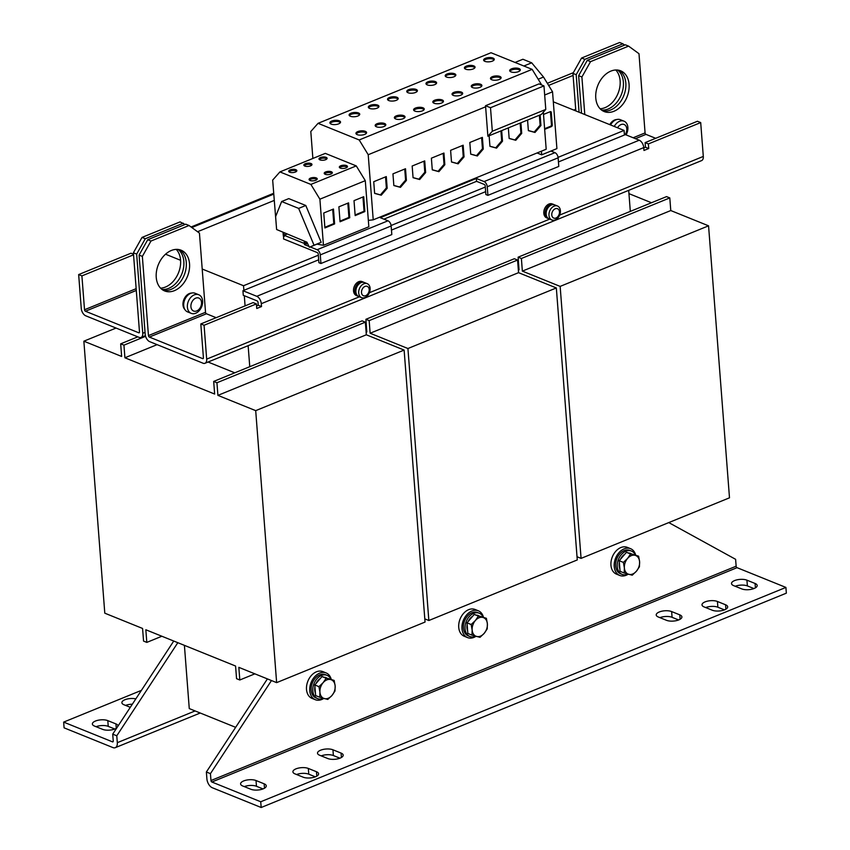 <?xml version="1.0" encoding="UTF-8"?>
<svg xmlns="http://www.w3.org/2000/svg" width="850" height="850" viewBox="0 0 850 850"><rect width="100%" height="100%" fill="white"/><g stroke="black" fill="none" stroke-linecap="round" stroke-linejoin="round"><path stroke-width="1.27" d="M618.981 70.284A21.973 15.693 -68 0 1 625.303 90.578A21.973 15.693 -68 0 1 610.714 109.948A21.973 15.693 -68 0 1 602.618 110.766M610.884 71.103A21.973 15.693 112 0 0 596.073 91.662A21.973 15.693 112 0 0 604.191 111.552A21.973 15.693 112 0 0 613.976 111.265A21.973 15.693 112 0 0 628.777 90.706A21.973 15.693 112 0 0 620.659 70.816A21.973 15.693 112 0 0 610.884 71.103M179.435 249.677A21.973 15.693 -68 0 1 185.757 269.971A21.973 15.693 -68 0 1 171.169 289.34A21.973 15.693 -68 0 1 163.072 290.158M171.339 250.484A21.973 15.693 112 0 0 156.538 271.054A21.973 15.693 112 0 0 164.656 290.944A21.973 15.693 112 0 0 174.431 290.658A21.973 15.693 112 0 0 189.231 270.098A21.973 15.693 112 0 0 181.114 250.208A21.973 15.693 112 0 0 171.339 250.484M601.503 110.011A21.973 15.693 112 0 0 608.271 108.959A21.973 15.693 112 0 0 622.657 90.493A21.973 15.693 112 0 0 617.653 70.061M615.782 69.998A21.973 15.693 -68 0 1 619.076 90.397A21.973 15.693 -68 0 1 605.019 107.652A21.973 15.693 -68 0 1 600.111 108.757M161.957 289.393A21.973 15.693 112 0 0 168.725 288.352A21.973 15.693 112 0 0 183.111 269.875A21.973 15.693 112 0 0 178.107 249.443M176.237 249.379A21.973 15.693 -68 0 1 179.531 269.779A21.973 15.693 -68 0 1 165.474 287.034A21.973 15.693 -68 0 1 160.576 288.139M473.121 84.522A5.334 2.136 -4.4 0 0 471.261 86.328A5.334 2.136 -4.4 0 0 474.428 88.017A5.334 2.136 -4.4 0 0 480.038 87.316A5.334 2.136 -4.4 0 0 481.897 85.51A5.334 2.136 -4.4 0 0 478.731 83.831A5.334 2.136 -4.4 0 0 473.121 84.522M481.748 86.105A5.334 2.136 -4.4 0 0 473.206 85.669A5.334 2.136 -4.4 0 0 471.495 86.891M447.058 73.993A5.334 2.136 -4.4 0 0 445.198 75.799A5.334 2.136 -4.4 0 0 448.364 77.478A5.334 2.136 -4.4 0 0 453.974 76.787A5.334 2.136 -4.4 0 0 455.834 74.981A5.334 2.136 -4.4 0 0 452.668 73.291A5.334 2.136 -4.4 0 0 447.058 73.993M455.685 75.565A5.334 2.136 -4.4 0 0 447.142 75.14A5.334 2.136 -4.4 0 0 445.442 76.362M389.396 97.516A5.334 2.136 -4.4 0 0 387.536 99.333A5.334 2.136 -4.4 0 0 390.713 101.012A5.334 2.136 -4.4 0 0 396.323 100.321A5.334 2.136 -4.4 0 0 398.183 98.504A5.334 2.136 -4.4 0 0 395.016 96.826A5.334 2.136 -4.4 0 0 389.396 97.516M398.023 99.099A5.334 2.136 -4.4 0 0 389.491 98.664A5.334 2.136 -4.4 0 0 387.781 99.886M415.459 108.056A5.334 2.136 -4.4 0 0 413.599 109.863A5.334 2.136 -4.4 0 0 416.776 111.541A5.334 2.136 -4.4 0 0 422.386 110.851A5.334 2.136 -4.4 0 0 424.246 109.044A5.334 2.136 -4.4 0 0 421.069 107.355A5.334 2.136 -4.4 0 0 415.459 108.056M424.086 109.629A5.334 2.136 -4.4 0 0 415.554 109.204A5.334 2.136 -4.4 0 0 413.844 110.415M350.965 113.209A5.334 2.136 -4.4 0 0 349.106 115.016A5.334 2.136 -4.4 0 0 352.272 116.694A5.334 2.136 -4.4 0 0 357.882 116.004A5.334 2.136 -4.4 0 0 359.741 114.198A5.334 2.136 -4.4 0 0 356.575 112.508A5.334 2.136 -4.4 0 0 350.965 113.209M359.592 114.782A5.334 2.136 -4.4 0 0 351.05 114.357A5.334 2.136 -4.4 0 0 349.35 115.579M377.028 123.739A5.334 2.136 -4.4 0 0 375.169 125.545A5.334 2.136 -4.4 0 0 378.335 127.234A5.334 2.136 -4.4 0 0 383.945 126.533A5.334 2.136 -4.4 0 0 385.804 124.727A5.334 2.136 -4.4 0 0 382.638 123.048A5.334 2.136 -4.4 0 0 377.028 123.739M385.656 125.322A5.334 2.136 -4.4 0 0 377.113 124.886A5.334 2.136 -4.4 0 0 375.402 126.108M427.837 81.834A5.334 2.136 -4.4 0 0 425.978 83.64A5.334 2.136 -4.4 0 0 429.144 85.329A5.334 2.136 -4.4 0 0 434.754 84.628A5.334 2.136 -4.4 0 0 436.613 82.822A5.334 2.136 -4.4 0 0 433.447 81.143A5.334 2.136 -4.4 0 0 427.837 81.834M436.464 83.417A5.334 2.136 -4.4 0 0 427.922 82.981A5.334 2.136 -4.4 0 0 426.222 84.203M453.9 92.363A5.334 2.136 -4.4 0 0 452.041 94.18A5.334 2.136 -4.4 0 0 455.207 95.859A5.334 2.136 -4.4 0 0 460.817 95.168A5.334 2.136 -4.4 0 0 462.676 93.351A5.334 2.136 -4.4 0 0 459.51 91.672A5.334 2.136 -4.4 0 0 453.9 92.363M462.527 93.946A5.334 2.136 -4.4 0 0 453.985 93.511A5.334 2.136 -4.4 0 0 452.285 94.733M485.488 58.299A5.334 2.136 -4.4 0 0 483.629 60.116A5.334 2.136 -4.4 0 0 486.806 61.795A5.334 2.136 -4.4 0 0 492.416 61.104A5.334 2.136 -4.4 0 0 494.275 59.287A5.334 2.136 -4.4 0 0 491.098 57.609A5.334 2.136 -4.4 0 0 485.488 58.299M494.116 59.883A5.334 2.136 -4.4 0 0 485.584 59.447A5.334 2.136 -4.4 0 0 483.873 60.669M511.551 68.839A5.334 2.136 -4.4 0 0 509.692 70.646A5.334 2.136 -4.4 0 0 512.858 72.324A5.334 2.136 -4.4 0 0 518.479 71.634A5.334 2.136 -4.4 0 0 520.338 69.828A5.334 2.136 -4.4 0 0 517.161 68.138A5.334 2.136 -4.4 0 0 511.551 68.839M520.179 70.412A5.334 2.136 -4.4 0 0 511.636 69.987A5.334 2.136 -4.4 0 0 509.936 71.198M290.137 169.894A4.08 1.626 -4.4 0 0 288.713 171.275A4.08 1.626 -4.4 0 0 291.136 172.561A4.08 1.626 -4.4 0 0 295.428 172.029A4.08 1.626 -4.4 0 0 296.852 170.648A4.08 1.626 -4.4 0 0 294.429 169.363A4.08 1.626 -4.4 0 0 290.137 169.894M296.639 171.243A4.08 1.626 -4.4 0 0 290.222 171.041A4.08 1.626 -4.4 0 0 289.021 171.827M310.494 178.117A4.08 1.626 -4.4 0 0 309.081 179.499A4.08 1.626 -4.4 0 0 311.504 180.795A4.08 1.626 -4.4 0 0 315.796 180.264A4.08 1.626 -4.4 0 0 317.209 178.872A4.08 1.626 -4.4 0 0 314.787 177.586A4.08 1.626 -4.4 0 0 310.494 178.117M316.997 179.467A4.08 1.626 -4.4 0 0 310.59 179.265A4.08 1.626 -4.4 0 0 309.379 180.051M320.397 157.548A4.08 1.626 -4.4 0 0 318.973 158.929A4.08 1.626 -4.4 0 0 321.396 160.214A4.08 1.626 -4.4 0 0 325.688 159.683A4.08 1.626 -4.4 0 0 327.112 158.302A4.08 1.626 -4.4 0 0 324.689 157.016A4.08 1.626 -4.4 0 0 320.397 157.548M326.889 158.897A4.08 1.626 -4.4 0 0 320.482 158.695A4.08 1.626 -4.4 0 0 319.281 159.481M340.754 165.771A4.08 1.626 -4.4 0 0 339.331 167.153A4.08 1.626 -4.4 0 0 341.753 168.438A4.08 1.626 -4.4 0 0 346.046 167.907A4.08 1.626 -4.4 0 0 347.469 166.526A4.08 1.626 -4.4 0 0 345.047 165.24A4.08 1.626 -4.4 0 0 340.754 165.771M347.246 167.121A4.08 1.626 -4.4 0 0 340.839 166.919A4.08 1.626 -4.4 0 0 339.639 167.705M325.624 171.944A4.08 1.626 -4.4 0 0 324.201 173.326A4.08 1.626 -4.4 0 0 326.623 174.611A4.08 1.626 -4.4 0 0 330.916 174.091A4.08 1.626 -4.4 0 0 332.339 172.699A4.08 1.626 -4.4 0 0 329.917 171.413A4.08 1.626 -4.4 0 0 325.624 171.944M332.127 173.294A4.08 1.626 -4.4 0 0 325.709 173.092A4.08 1.626 -4.4 0 0 324.509 173.878M305.267 163.721A4.08 1.626 -4.4 0 0 303.843 165.102A4.08 1.626 -4.4 0 0 306.266 166.387A4.08 1.626 -4.4 0 0 310.558 165.856A4.08 1.626 -4.4 0 0 311.982 164.475A4.08 1.626 -4.4 0 0 309.559 163.189A4.08 1.626 -4.4 0 0 305.267 163.721M311.759 165.07A4.08 1.626 -4.4 0 0 305.352 164.868A4.08 1.626 -4.4 0 0 304.151 165.654M357.808 131.58A5.334 2.136 -4.4 0 0 355.948 133.397A5.334 2.136 -4.4 0 0 359.114 135.076A5.334 2.136 -4.4 0 0 364.724 134.385A5.334 2.136 -4.4 0 0 366.584 132.568A5.334 2.136 -4.4 0 0 363.418 130.889A5.334 2.136 -4.4 0 0 357.808 131.58M366.435 133.163A5.334 2.136 -4.4 0 0 357.892 132.727A5.334 2.136 -4.4 0 0 356.192 133.949M331.744 121.051A5.334 2.136 -4.4 0 0 329.885 122.857A5.334 2.136 -4.4 0 0 333.051 124.546A5.334 2.136 -4.4 0 0 338.672 123.845A5.334 2.136 -4.4 0 0 340.531 122.039A5.334 2.136 -4.4 0 0 337.354 120.36A5.334 2.136 -4.4 0 0 331.744 121.051M340.372 122.634A5.334 2.136 -4.4 0 0 331.829 122.198A5.334 2.136 -4.4 0 0 330.129 123.42M370.186 105.368A5.334 2.136 -4.4 0 0 368.326 107.174A5.334 2.136 -4.4 0 0 371.493 108.853A5.334 2.136 -4.4 0 0 377.103 108.162A5.334 2.136 -4.4 0 0 378.962 106.356A5.334 2.136 -4.4 0 0 375.796 104.667A5.334 2.136 -4.4 0 0 370.186 105.368M378.813 106.941A5.334 2.136 -4.4 0 0 370.271 106.516A5.334 2.136 -4.4 0 0 368.56 107.727M396.238 115.897A5.334 2.136 -4.4 0 0 394.379 117.704A5.334 2.136 -4.4 0 0 397.556 119.393A5.334 2.136 -4.4 0 0 403.166 118.692A5.334 2.136 -4.4 0 0 405.025 116.886A5.334 2.136 -4.4 0 0 401.859 115.207A5.334 2.136 -4.4 0 0 396.238 115.897M404.866 117.47A5.334 2.136 -4.4 0 0 396.334 117.045A5.334 2.136 -4.4 0 0 394.623 118.267M492.331 76.681A5.334 2.136 -4.4 0 0 490.471 78.487A5.334 2.136 -4.4 0 0 493.648 80.176A5.334 2.136 -4.4 0 0 499.258 79.475A5.334 2.136 -4.4 0 0 501.118 77.669A5.334 2.136 -4.4 0 0 497.941 75.99A5.334 2.136 -4.4 0 0 492.331 76.681M500.958 78.253A5.334 2.136 -4.4 0 0 492.426 77.828A5.334 2.136 -4.4 0 0 490.716 79.05M466.278 66.151A5.334 2.136 -4.4 0 0 464.419 67.957A5.334 2.136 -4.4 0 0 467.585 69.636A5.334 2.136 -4.4 0 0 473.195 68.946A5.334 2.136 -4.4 0 0 475.054 67.139A5.334 2.136 -4.4 0 0 471.888 65.45A5.334 2.136 -4.4 0 0 466.278 66.151M474.906 67.724A5.334 2.136 -4.4 0 0 466.363 67.299A5.334 2.136 -4.4 0 0 464.652 68.51M408.616 89.675A5.334 2.136 -4.4 0 0 406.757 91.481A5.334 2.136 -4.4 0 0 409.934 93.171A5.334 2.136 -4.4 0 0 415.544 92.469A5.334 2.136 -4.4 0 0 417.403 90.663A5.334 2.136 -4.4 0 0 414.226 88.984A5.334 2.136 -4.4 0 0 408.616 89.675M417.244 91.258A5.334 2.136 -4.4 0 0 408.712 90.823A5.334 2.136 -4.4 0 0 407.001 92.044M434.679 100.215A5.334 2.136 -4.4 0 0 432.82 102.021A5.334 2.136 -4.4 0 0 435.986 103.7A5.334 2.136 -4.4 0 0 441.596 103.009A5.334 2.136 -4.4 0 0 443.456 101.203A5.334 2.136 -4.4 0 0 440.289 99.514A5.334 2.136 -4.4 0 0 434.679 100.215M443.307 101.787A5.334 2.136 -4.4 0 0 434.764 101.363A5.334 2.136 -4.4 0 0 433.064 102.574M263.202 788.843A8.787 3.506 -4.4 0 0 266.262 785.867A8.787 3.506 -4.4 0 0 264.159 783.827L256.02 780.534A8.787 3.506 -4.4 0 0 246.192 780.173A8.787 3.506 -4.4 0 0 240.593 783.923A8.787 3.506 -4.4 0 0 242.696 785.974L250.846 789.257A8.787 3.506 -4.4 0 0 263.202 788.843M315.509 776.762A8.787 3.506 -4.4 0 0 318.58 773.776A8.787 3.506 -4.4 0 0 316.476 771.736L308.327 768.442A8.787 3.506 -4.4 0 0 298.509 768.092A8.787 3.506 -4.4 0 0 292.91 771.843A8.787 3.506 -4.4 0 0 295.014 773.883L303.152 777.176A8.787 3.506 -4.4 0 0 315.509 776.762M340.127 758.115A8.787 3.506 -4.4 0 0 343.188 755.14A8.787 3.506 -4.4 0 0 341.084 753.089L332.945 749.796A8.787 3.506 -4.4 0 0 323.117 749.445A8.787 3.506 -4.4 0 0 317.517 753.196A8.787 3.506 -4.4 0 0 319.621 755.236L327.771 758.529A8.787 3.506 -4.4 0 0 340.127 758.115M754.12 588.487A8.787 3.506 -4.4 0 0 757.18 585.512A8.787 3.506 -4.4 0 0 755.076 583.472L746.938 580.178A8.787 3.506 -4.4 0 0 737.109 579.817A8.787 3.506 -4.4 0 0 731.51 583.567A8.787 3.506 -4.4 0 0 733.614 585.618L741.763 588.901A8.787 3.506 -4.4 0 0 754.12 588.487M678.821 619.884A8.787 3.506 -4.4 0 0 681.891 616.909A8.787 3.506 -4.4 0 0 679.787 614.858L671.638 611.575A8.787 3.506 -4.4 0 0 661.81 611.214A8.787 3.506 -4.4 0 0 656.221 614.964A8.787 3.506 -4.4 0 0 658.325 617.004L666.464 620.298A8.787 3.506 -4.4 0 0 678.821 619.884M724.614 609.801A8.787 3.506 -4.4 0 0 727.674 606.815A8.787 3.506 -4.4 0 0 725.571 604.775L717.432 601.481A8.787 3.506 -4.4 0 0 707.604 601.12A8.787 3.506 -4.4 0 0 702.004 604.871A8.787 3.506 -4.4 0 0 704.108 606.921L712.258 610.215A8.787 3.506 -4.4 0 0 724.614 609.801M118.044 726.017A8.787 3.506 -4.4 0 0 118.044 725.964A8.787 3.506 -4.4 0 0 115.94 723.913L107.801 720.63A8.787 3.506 -4.4 0 0 95.434 721.044A8.787 3.506 -4.4 0 0 92.374 724.019A8.787 3.506 -4.4 0 0 94.478 726.059L102.627 729.353A8.787 3.506 -4.4 0 0 116.748 728.004M135.841 698.87A8.787 3.506 -4.4 0 0 124.95 699.731A8.787 3.506 -4.4 0 0 121.879 702.716A8.787 3.506 -4.4 0 0 123.983 704.756L130.305 707.317M619.873 568.778A10.041 7.172 -68 0 1 619.172 565.824A10.041 7.172 -68 0 1 619.384 562.498M620.415 559.353A10.041 7.172 -68 0 1 624.888 554.136M629.181 553.063A10.041 7.172 -68 0 1 630.541 553.414A10.041 7.172 -68 0 1 630.721 553.488M635.279 554.838A12.559 8.967 112 0 0 631.486 551.076L629.85 550.428A12.559 8.967 112 0 0 619.958 553.69A12.559 8.967 112 0 0 615.634 565.941A12.559 8.967 112 0 0 620.447 573.707L622.072 574.356A12.559 8.967 112 0 0 627.916 574.09M631.486 551.076A12.559 8.967 112 0 0 621.584 554.349A12.559 8.967 112 0 0 617.27 566.599A12.559 8.967 112 0 0 622.072 574.356M635.651 554.986A14.439 10.317 112 0 0 630.562 548.675L627.3 547.357A14.439 10.317 112 0 0 615.921 551.119A14.439 10.317 112 0 0 610.948 565.207A14.439 10.317 112 0 0 616.484 574.133L619.735 575.45A14.439 10.317 112 0 0 628.224 574.175M630.562 548.675A14.439 10.317 112 0 0 619.183 552.436A14.439 10.317 112 0 0 614.21 566.525A14.439 10.317 112 0 0 619.735 575.45M315.424 693.037A10.041 7.172 -68 0 1 314.723 690.083A10.041 7.172 -68 0 1 314.936 686.747M315.977 683.612A10.041 7.172 -68 0 1 320.45 678.385M324.743 677.312A10.041 7.172 -68 0 1 326.092 677.662A10.041 7.172 -68 0 1 326.272 677.737M330.831 679.086A12.559 8.967 112 0 0 327.038 675.336L325.412 674.677A12.559 8.967 112 0 0 315.509 677.939A12.559 8.967 112 0 0 311.185 690.2A12.559 8.967 112 0 0 315.998 697.956L317.624 698.615A12.559 8.967 112 0 0 323.478 698.339M327.038 675.336A12.559 8.967 112 0 0 317.146 678.597A12.559 8.967 112 0 0 312.821 690.859A12.559 8.967 112 0 0 317.624 698.615M331.203 679.246A14.439 10.317 112 0 0 326.113 672.924L322.851 671.617A14.439 10.317 112 0 0 311.483 675.367A14.439 10.317 112 0 0 306.51 689.467A14.439 10.317 112 0 0 312.035 698.381L315.297 699.699A14.439 10.317 112 0 0 323.776 698.424M326.113 672.924A14.439 10.317 112 0 0 314.734 676.685A14.439 10.317 112 0 0 309.761 690.784A14.439 10.317 112 0 0 315.297 699.699M467.649 630.902A10.041 7.172 -68 0 1 466.947 627.948A10.041 7.172 -68 0 1 467.16 624.622M468.191 621.488A10.041 7.172 -68 0 1 472.664 616.261M476.956 615.188A10.041 7.172 -68 0 1 478.316 615.538A10.041 7.172 -68 0 1 478.497 615.612M483.055 616.962A12.559 8.967 112 0 0 479.262 613.211L477.636 612.553A12.559 8.967 112 0 0 467.734 615.814A12.559 8.967 112 0 0 463.409 628.076A12.559 8.967 112 0 0 468.223 635.832L469.848 636.491A12.559 8.967 112 0 0 475.692 636.214M479.262 613.211A12.559 8.967 112 0 0 469.37 616.473A12.559 8.967 112 0 0 465.046 628.734A12.559 8.967 112 0 0 469.848 636.491M483.427 617.111A14.439 10.317 112 0 0 478.337 610.799L475.076 609.482A14.439 10.317 112 0 0 463.696 613.243A14.439 10.317 112 0 0 458.724 627.343A14.439 10.317 112 0 0 464.259 636.257L467.521 637.574A14.439 10.317 112 0 0 476 636.299M478.337 610.799A14.439 10.317 112 0 0 466.958 614.561A14.439 10.317 112 0 0 461.986 628.649A14.439 10.317 112 0 0 467.521 637.574M363.874 282.37A7.533 5.387 112 0 0 363.364 282.115L362.058 281.594A7.533 5.387 112 0 0 356.118 283.549A7.533 5.387 112 0 0 353.526 290.902A7.533 5.387 112 0 0 356.416 295.556L357.712 296.087A7.533 5.387 112 0 0 358.254 296.257M363.364 282.115A7.533 5.387 112 0 0 357.425 284.081A7.533 5.387 112 0 0 354.832 291.433A7.533 5.387 112 0 0 357.712 296.087M358.7 292.995A7.533 5.387 -68 0 1 363.874 283.783A7.533 5.387 -68 0 1 367.232 283.677A7.533 5.387 -68 0 1 370.111 288.331A7.533 5.387 -68 0 1 364.937 297.553A7.533 5.387 -68 0 1 361.579 297.649A7.533 5.387 -68 0 1 358.7 292.995M361.579 297.649L358.774 296.512A7.533 5.387 -68 0 1 355.991 289.691A7.533 5.387 -68 0 1 361.069 282.646A7.533 5.387 -68 0 1 364.416 282.54L367.232 283.677M369.176 289.478A5.068 3.623 112 0 0 364.99 286.418A5.068 3.623 112 0 0 361.505 292.612A5.068 3.623 112 0 0 365.702 295.672A5.068 3.623 112 0 0 369.176 289.478M554.147 204.712A7.533 5.387 112 0 0 553.637 204.457L552.33 203.936A7.533 5.387 112 0 0 546.401 205.891A7.533 5.387 112 0 0 543.809 213.244A7.533 5.387 112 0 0 546.688 217.898L547.995 218.429A7.533 5.387 112 0 0 548.537 218.599M553.637 204.457A7.533 5.387 112 0 0 547.697 206.423A7.533 5.387 112 0 0 545.105 213.775A7.533 5.387 112 0 0 547.995 218.429M560.394 210.673A7.533 5.387 -68 0 1 555.209 219.895A7.533 5.387 -68 0 1 551.862 219.991A7.533 5.387 -68 0 1 548.972 215.337A7.533 5.387 -68 0 1 554.157 206.125A7.533 5.387 -68 0 1 557.504 206.019A7.533 5.387 -68 0 1 560.394 210.673M551.862 219.991L549.047 218.854A7.533 5.387 -68 0 1 546.274 212.032A7.533 5.387 -68 0 1 551.342 204.988A7.533 5.387 -68 0 1 554.699 204.893L557.504 206.019M551.778 214.954A5.068 3.623 112 0 0 555.974 218.014A5.068 3.623 112 0 0 559.459 211.82A5.068 3.623 112 0 0 555.263 208.76A5.068 3.623 112 0 0 551.778 214.954M625.101 134.736A6.991 4.994 112 0 0 626.79 128.817A6.991 4.994 112 0 0 623.156 124.259A6.991 4.994 112 0 0 617.525 127.766M614.253 126.438A10.041 7.172 -68 0 1 619.554 121.306A10.041 7.172 -68 0 1 624.028 121.178A10.041 7.172 -68 0 1 627.874 127.383A10.041 7.172 -68 0 1 626.078 134.895M610.587 124.961A10.041 7.172 -68 0 1 615.889 119.829A10.041 7.172 -68 0 1 620.362 119.701L624.028 121.178M187.383 307.158A10.041 7.172 -68 0 1 194.289 294.876A10.041 7.172 -68 0 1 198.751 294.748A10.041 7.172 -68 0 1 202.608 300.953A10.041 7.172 -68 0 1 195.702 313.236A10.041 7.172 -68 0 1 191.229 313.363A10.041 7.172 -68 0 1 187.383 307.158M191.229 313.363L187.563 311.886A10.041 7.172 -68 0 1 183.855 302.791A10.041 7.172 -68 0 1 190.623 293.388A10.041 7.172 -68 0 1 195.096 293.261L198.751 294.748M201.514 302.388A6.991 4.994 112 0 0 195.723 298.159A6.991 4.994 112 0 0 190.921 306.712A6.991 4.994 112 0 0 196.701 310.941A6.991 4.994 112 0 0 201.514 302.388M276.356 226.291L272.669 180.094L279.926 171.913L310.877 184.418L319.897 199.187L323.446 245.289L316.965 244.141L309.4 247.244L306.892 242.176L276.611 229.511L275.612 216.612L281.637 201.524L298.658 208.399L314.033 245.225L309.4 247.244M235.652 727.334L189.263 708.581L184.407 645.362M404.122 350.072L425.043 622.062L276.632 682.635L238.839 667.356L239.806 679.989L236.555 678.672L235.577 666.039L145.839 629.765L146.806 642.398L143.554 641.081L142.577 628.458L104.794 613.179L83.863 341.19L121.646 356.458L120.679 343.836L123.941 345.153L124.907 357.776L214.657 394.049L213.679 381.427L216.941 382.744L217.908 395.367L255.701 410.646L404.122 350.072L366.329 334.794L217.908 395.367M519.095 269.737L518.351 270.045M366.871 331.861L366.127 332.169M157.101 344.643L124.907 357.776M234.781 372.821L208.069 362.026M116.046 328.058L83.863 341.19M137.806 336.844L120.679 343.836M145.584 336.324L123.941 345.153M216.941 382.744L365.362 322.171L362.1 320.854L213.679 381.427M365.362 322.171L366.329 334.794M276.632 682.635L255.701 410.646M254.873 673.838L239.806 679.989M161.861 636.246L146.806 642.398M519.021 269.769L518.128 257.178L521.39 258.496L522.357 271.118L560.15 286.397L708.56 225.824L670.778 210.545L522.357 271.118M628.947 193.641L651.493 202.746M521.39 258.496L669.8 197.923L666.549 196.605L518.128 257.178M669.8 197.923L670.778 210.545M708.56 225.824L729.491 497.813L581.071 558.386L560.15 286.397M581.071 558.386L577.023 556.739M366.796 331.893L365.904 319.303L369.166 320.62L370.132 333.243L407.926 348.521L556.336 287.948L518.553 272.669L370.132 333.243M369.166 320.62L517.576 260.047L514.324 258.729L365.904 319.303M517.576 260.047L518.553 272.669M556.336 287.948L577.267 559.938L428.846 620.511L407.926 348.521M428.846 620.511L424.798 618.874M318.325 255.202L243.525 285.728L243.886 290.328L318.676 259.792M391.467 230.084L485.647 191.654M558.439 161.946L624.442 135.012L624.081 130.422L558.067 157.356M485.297 187.064L391.096 225.505M630.317 211.395L628.702 190.357M248.136 345.674L249.762 366.701M244.301 295.715L245.076 305.883M243.525 285.728L202.204 269.025M180.583 260.291L165.527 254.203M624.081 130.422L553.308 101.809M274.231 200.43L197.551 231.731M256.402 303.907L204.074 325.263L200.812 323.946L253.141 302.589L256.402 303.907L256.753 308.497L261.513 306.563L261.29 303.694A6.279 3.602 67.8 0 0 256.774 296.31L242.93 290.711L243.886 290.328M242.93 290.711L243.281 295.301L257.125 300.9A1.254 0.723 67.8 0 1 258.028 302.377L258.251 305.246L261.513 306.563M136.159 288.671L84.522 309.751A1.254 0.723 67.8 0 0 85.425 311.228L138.762 332.786A1.254 0.723 67.8 0 0 139.485 331.967L133.397 252.779L142.024 237.416L145.286 238.733L136.659 254.097L133.397 252.779M84.522 309.751L81.908 275.889L78.657 274.571L81.26 308.433A6.279 3.602 67.8 0 0 85.776 315.817L139.113 337.376A6.279 3.602 67.8 0 0 141.047 337.45A6.279 3.602 67.8 0 0 142.747 333.285L136.659 254.097M200.812 323.946L203.416 357.808A1.254 0.723 67.8 0 1 202.693 358.626L149.356 337.067A1.254 0.723 67.8 0 1 148.452 335.591L142.354 256.402L139.102 255.085L145.191 334.273A6.279 3.602 67.8 0 0 149.706 341.658L203.044 363.216A6.279 3.602 67.8 0 0 204.977 363.29L701.601 160.607A6.279 3.602 -112.2 0 0 703.301 156.432L700.697 122.581L648.369 143.937L648.731 148.527L643.971 150.471L643.747 147.602A6.279 3.602 -112.2 0 0 639.232 140.218L625.388 134.619L624.442 135.012M139.102 255.085L147.73 239.721L150.981 241.039L189.04 225.505L199.442 233.102L205.53 312.29A1.254 0.723 -112.2 0 0 206.433 313.767L216.144 317.688M655.69 138.306L645.979 134.374A1.254 0.723 -112.2 0 1 645.076 132.898L633.165 137.764M487.911 195.362L487.241 186.756A4.399 2.529 -112.2 0 0 484.086 181.581L554.965 152.66A4.399 2.529 67.8 0 1 558.121 157.824L558.79 166.43L487.911 195.362L485.871 194.544L485.212 185.927A1.254 0.723 -112.2 0 0 484.309 184.45L476.574 181.326L383.902 219.151M283.634 235.939L283.539 238.935L317.337 252.599A1.254 0.723 -112.2 0 1 318.24 254.076L318.899 262.682L320.939 263.511L320.269 254.894A4.399 2.529 -112.2 0 0 317.114 249.73L387.993 220.798A4.399 2.529 67.8 0 1 391.149 225.972L391.818 234.579L320.939 263.511M643.769 147.9L645.469 147.209L648.731 148.527M645.469 147.209L645.118 142.619L648.369 143.937M700.697 122.581L697.446 121.263L645.118 142.619M256.551 305.936L258.251 305.246M204.074 325.263L206.678 359.125A6.279 3.602 67.8 0 1 204.977 363.29M590.527 61.657L628.586 46.123L625.324 44.806L587.276 60.339L590.527 61.657L581.899 77.01L578.638 75.692L587.276 60.339M581.528 113.22L578.638 75.692M584.789 114.537L581.899 77.01M616.824 119.521A9.286 6.641 112 0 0 609.79 124.642M628.586 46.123L638.987 53.709L645.076 132.898M189.04 225.505L185.789 224.188L147.73 239.721M191.548 293.08A9.286 6.641 112 0 0 183.866 299.561A9.286 6.641 112 0 0 184.896 309.559M150.981 241.039L142.354 256.402M584.832 59.351L576.194 74.704L572.942 73.387L581.57 58.034L584.832 59.351L622.88 43.818L619.629 42.5L581.57 58.034M624.633 45.093L622.88 43.818M185.087 224.474L180.083 221.893L142.024 237.416M576.194 74.704L579.084 112.232M572.942 73.387L575.832 110.914M183.345 223.21L145.286 238.733M81.908 275.889L133.556 254.819M548.633 85.414L573.102 75.427M547.336 83.3L573.336 72.686M78.657 274.571L130.985 253.215L133.514 254.246M553.743 204.637L553.594 204.574A7.406 5.291 -68 0 0 547.889 206.369A7.406 5.291 -68 0 0 545.179 213.361L546.189 214.487M548.186 218.376L548.037 218.312A7.406 5.291 -68 0 1 545.243 214.104M363.46 282.296L363.311 282.232A7.406 5.291 112 0 0 355.629 287.119A7.406 5.291 112 0 0 357.765 295.97L357.914 296.034M543.341 112.179L546.189 149.239L373.224 219.831L368.22 154.721L359.189 139.952L532.153 69.36L541.184 84.129L540.388 84.448M489.122 135.734L489.94 146.327L496.549 148.134L502.499 141.206L501.681 130.613M487.581 132.281L485.541 105.708L490.503 107.716L492.32 131.251L487.889 136.244L487.581 132.281M485.616 106.802L368.22 154.721M532.153 69.36L491.024 52.732L318.059 123.324L359.189 139.952M444.837 164.73L443.944 153.053L431.386 158.174L432.278 169.862L438.897 171.668L444.837 164.73L444.029 164.401L443.179 153.361M406.406 180.423L405.503 168.736L392.944 173.857L393.848 185.544L400.467 187.351L406.406 180.423L405.588 180.094L404.738 169.044M483.278 149.048L482.375 137.36L469.816 142.492L470.719 154.169L477.339 155.986L483.278 149.048L482.46 148.718L481.61 137.679M541.237 84.787L541.184 84.129M527.563 120.052L528.371 130.645L534.99 132.451L540.929 125.513L540.122 114.92M485.541 105.708L539.006 83.895L543.968 85.903L545.785 109.427L541.354 114.421L487.889 136.244M545.785 109.427L492.32 131.251M543.968 85.903L490.503 107.716M281.637 201.524L288.766 198.613L305.798 205.488L321.162 242.314L314.033 245.225M305.798 205.488L298.658 208.399M321.162 242.314L316.965 244.141M279.926 171.913L325.306 153.383L356.256 165.899L365.288 180.667L319.897 199.187M356.256 165.899L310.877 184.418M365.288 180.667L368.836 226.769L323.446 245.289M323.765 212.999L324.913 227.949L334.613 223.922L333.466 209.036L323.765 212.999M354.014 200.653L355.162 215.602L364.862 211.576L363.726 196.69L354.014 200.653M338.884 206.826L340.043 221.776L349.743 217.749L348.596 202.863L338.884 206.826M550.332 111.658A1.254 0.892 -68 0 1 550.471 112.115L551.438 124.738A1.254 0.892 -68 0 1 550.577 126.278L544.616 128.711M543.511 114.431L550.247 111.69A1.254 0.892 -68 0 1 551.289 112.444L552.256 125.067A1.254 0.892 -68 0 1 551.395 126.608L544.659 129.349M537.072 152.968L541.694 154.827L556.909 148.623L552.543 91.811L543.511 77.042L531.686 62.804L522.899 59.256L515.068 62.454M541.694 154.827L541.408 151.194M523.855 66.002L531.686 62.804M532.653 70.178L535.734 75.204M538.178 79.22L543.511 77.042M544.68 95.019L552.543 91.811M309.092 246.489L304.406 244.598A1.381 0.797 -112.2 0 0 304.831 244.609A1.381 0.797 -112.2 0 0 305.214 243.695L305.033 241.389M283.018 232.188L283.22 234.802A1.381 0.797 -112.2 0 0 284.208 236.428L283.316 236.066M304.215 241.049L304.321 243.451L284.123 235.28L283.836 232.539M318.059 123.324L310.803 131.506L312.874 158.461M387.186 188.264L386.293 176.577L373.734 181.709L374.627 193.386L381.246 195.202L387.186 188.264L386.368 187.935L385.528 176.896M368.337 220.384L373.224 219.831M425.627 172.571L424.724 160.894L412.165 166.016L413.068 177.703L419.677 179.509L425.627 172.571L424.809 172.242L423.959 161.202M508.342 127.893L509.161 138.486L515.769 140.292L521.719 133.354L520.901 122.772M464.058 156.889L463.165 145.212L450.606 150.333L451.499 162.01L458.118 163.827L464.058 156.889L463.25 156.559L462.4 145.52M476.574 181.326L476.351 178.458L380.258 217.674L387.993 220.798M484.086 181.581L476.351 178.458M554.965 152.66L550.97 151.045M310.176 246.925L317.114 249.73M471.984 635.131L467.84 633.452L467.022 622.848L474.226 614.444L486.391 618.311L478.369 616.112L475.352 620.553L471.166 624.527L472.154 630.062L471.984 635.131L480.006 637.319L484.181 633.356L487.209 628.915L487.379 623.847L486.391 618.311M467.022 622.848L471.166 624.527M474.226 614.444L478.369 616.112M472.154 630.062A10.041 7.172 -68 0 1 475.352 620.553A10.041 7.172 -68 0 1 482.959 617.451A10.041 7.172 112 0 1 487.379 623.847A10.041 7.172 -68 0 1 484.181 633.356A10.041 7.172 -68 0 1 476.574 636.459A10.041 7.172 -68 0 1 472.154 630.062M319.759 697.255L315.616 695.576L314.797 684.972L322.001 676.568L334.167 680.436L326.145 678.247L323.127 682.678L318.941 686.651L319.929 692.187L319.759 697.255L327.781 699.444L331.957 695.481L334.985 691.039L335.155 685.971L334.167 680.436M314.797 684.972L318.941 686.651M322.001 676.568L326.145 678.247M319.929 692.187A10.041 7.172 -68 0 1 323.127 682.678A10.041 7.172 -68 0 1 330.735 679.575A10.041 7.172 112 0 1 335.155 685.971A10.041 7.172 -68 0 1 331.957 695.481A10.041 7.172 -68 0 1 324.349 698.583A10.041 7.172 -68 0 1 319.929 692.187M624.208 572.996L620.064 571.327L619.246 560.724L622.848 556.516L626.45 552.319L638.616 556.187L630.594 553.987L627.576 558.429L623.39 562.403L624.378 567.938L624.208 572.996L632.219 575.195L636.406 571.221L639.423 566.791L639.604 561.722L638.616 556.187M619.246 560.724L623.39 562.403M626.45 552.319L630.594 553.987M624.378 567.938A10.041 7.172 -68 0 1 627.576 558.429A10.041 7.172 -68 0 1 635.184 555.326A10.041 7.172 112 0 1 639.604 561.722A10.041 7.172 -68 0 1 636.406 571.221A10.041 7.172 -68 0 1 628.798 574.334A10.041 7.172 -68 0 1 624.378 567.938M668.78 522.591L735.611 559.311L736.143 566.206L210.97 780.534A1.254 0.723 -112.2 0 0 211.873 782.011L260.738 801.763L261.173 807.5L212.319 787.748A7.533 4.324 -112.2 0 1 206.901 778.887L206.369 772.002L210.439 773.649L271.469 680.553M206.369 772.002L267.399 678.906M210.97 780.534L210.439 773.649M260.738 801.763L785.91 587.424L737.046 567.673A1.254 0.723 67.8 0 1 736.143 566.206M261.173 807.5L786.346 593.162L785.91 587.424M263.011 788.917L256.456 786.271A8.787 3.506 -4.4 0 0 244.29 786.611M315.329 776.836L308.773 774.18A8.787 3.506 -4.4 0 0 296.597 774.52M339.936 758.189L333.381 755.533A8.787 3.506 -4.4 0 0 321.215 755.873M753.939 588.561L747.373 585.916A8.787 3.506 -4.4 0 0 735.207 586.256M678.64 619.958L672.084 617.312A8.787 3.506 -4.4 0 0 659.908 617.653M724.423 609.875L717.867 607.219A8.787 3.506 -4.4 0 0 705.691 607.559M177.82 642.696L116.779 735.792L117.311 742.677A7.533 4.324 -112.2 0 1 115.271 747.681L200.228 713.012M141.419 690.37L63.654 722.107L112.519 741.859A1.254 0.723 -112.2 0 0 113.241 741.041L112.71 734.145L116.779 735.792M114.793 729.013L108.237 726.367A8.787 3.506 -4.4 0 0 96.061 726.707M132.334 704.214A8.787 3.506 -4.4 0 0 125.577 705.394M63.654 722.107L64.09 727.844L112.954 747.596A7.533 4.324 -112.2 0 0 115.271 747.681M173.74 641.049L112.71 734.145M451.488 161.904L457.3 163.498L463.25 156.559M457.3 163.498L458.118 163.827M509.15 138.38L514.962 139.963L520.901 133.025L520.136 123.08M520.901 133.025L521.719 133.354M514.962 139.963L515.769 140.292M413.058 177.597L418.869 179.18L424.809 172.242M418.869 179.18L419.677 179.509M374.616 193.279L380.428 194.873L386.368 187.935M380.428 194.873L381.246 195.202M339.989 221.127L348.925 217.419L347.831 203.171M348.925 217.419L349.743 217.749M355.119 214.954L364.055 211.246L362.961 196.998M364.055 211.246L364.862 211.576M324.859 227.301L333.795 223.593L332.701 209.344M333.795 223.593L334.613 223.922M528.371 130.528L534.172 132.122L540.122 125.184L539.357 115.239M540.122 125.184L540.929 125.513M534.172 132.122L534.99 132.451M470.709 154.062L476.521 155.656L482.46 148.718M476.521 155.656L477.339 155.986M393.837 185.438L399.649 187.021L405.588 180.094M399.649 187.021L400.467 187.351M432.278 169.745L438.079 171.339L444.029 164.401M438.079 171.339L438.897 171.668M489.929 146.221L495.741 147.804L501.681 140.877L500.916 130.921M501.681 140.877L502.499 141.206M495.741 147.804L496.549 148.134M264.159 783.827L264.499 788.216M316.476 771.736L316.806 776.124M341.084 753.089L341.424 757.477M755.076 583.472L755.416 587.86M679.787 614.858L680.117 619.246M725.571 604.775L725.911 609.163M85.425 311.228L136.298 290.456M139.411 332.52L138.762 332.786M149.356 337.067L206.433 313.767M203.341 358.36L202.693 358.626M635.439 138.678L645.979 134.374M256.774 296.31L639.232 140.218M643.747 147.602L261.29 303.694M703.301 156.432L559.661 215.061M549.706 219.119L369.378 292.719M359.433 296.777L206.678 359.125M205.53 312.29L148.452 335.591M145.042 332.35L142.747 333.285M575.705 109.289L573.761 110.075M273.743 194.119L191.834 227.545M551.289 112.444L550.471 112.115M552.256 125.067L551.438 124.738M551.395 126.608L550.577 126.278M305.214 243.695L307.264 242.856M284.038 235.131L287.087 233.888M284.123 235.28L287.311 233.984M320.269 254.894L391.149 225.972M487.241 186.756L558.121 157.824M211.873 782.011L737.046 567.673M195.096 710.94L117.311 742.677M113.167 741.593L112.519 741.859M116.28 728.301L115.94 723.913M107.801 720.63L108.237 726.367M717.432 601.481L717.867 607.219M671.638 611.575L672.084 617.312M746.938 580.178L747.373 585.916M332.945 749.796L333.381 755.533M308.327 768.442L308.773 774.18M256.02 780.534L256.456 786.271M145.414 335.665L141.047 337.45M191.08 226.992L273.679 193.279M304.831 244.609L307.615 243.482"/></g></svg>
